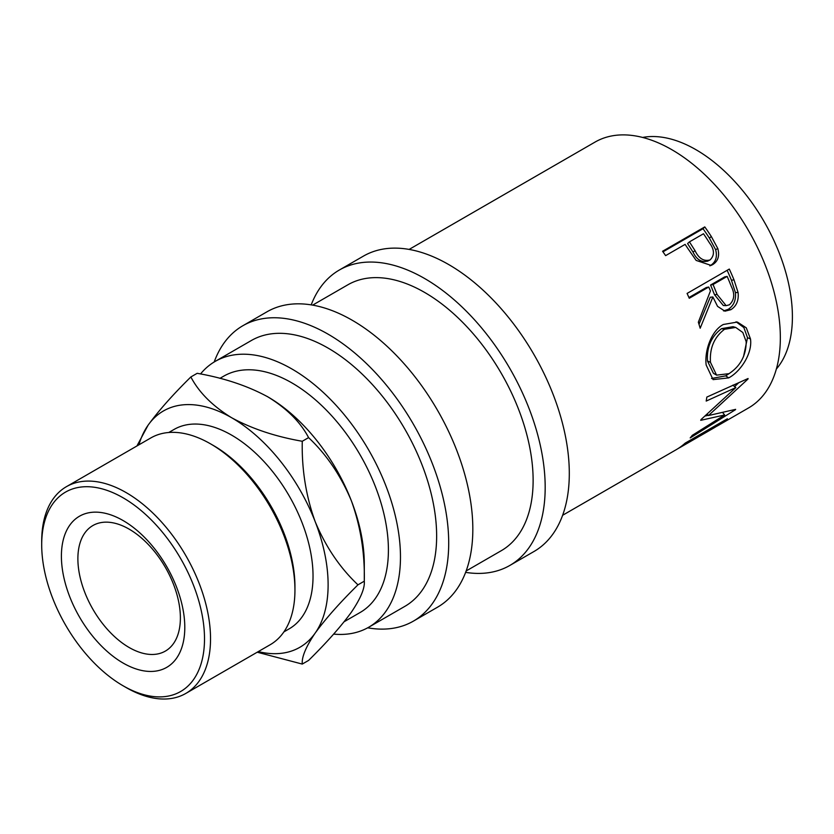 <?xml version="1.0" encoding="UTF-8"?>
<svg xmlns="http://www.w3.org/2000/svg" width="834" height="834" viewBox="0 0 834 834"><rect width="100%" height="100%" fill="white"/><g stroke="black" fill="none" stroke-linecap="round" stroke-linejoin="round"><path stroke-width="1.25" d="M123.098 663.04A87.257 50.374 60 0 1 61.403 556.174A87.257 50.374 60 0 1 123.098 520.552A87.257 50.374 60 0 1 184.794 627.418A87.257 50.374 60 0 1 123.098 663.04M129.134 529.131A72.485 41.846 -120 0 0 92.887 525.545A72.485 41.846 -120 0 0 81.784 583.623A72.485 41.846 -120 0 0 129.134 647.497A72.485 41.846 -120 0 0 165.372 651.083A72.485 41.846 -120 0 0 176.485 593.005A72.485 41.846 -120 0 0 129.134 529.131M704.782 226.9A153.487 88.623 60 0 1 711.319 236.522L717.782 248.48C719.773 255.882 718.053 261.271 712.59 264.659L711.121 265.4L696.14 260.416L687.466 247.917A153.487 88.623 60 0 0 685.1 244.383L665.615 255.631A153.487 88.623 60 0 0 662.571 251.263L704.782 226.9L703.031 228.714A149.223 86.163 60 0 1 709.39 238.076L715.645 249.71C717.542 256.935 715.77 262.23 710.307 265.619L709.859 265.858M729.291 269.059A153.487 88.623 60 0 1 734.003 279.87L738.09 292.536C738.903 300.417 736.495 306.13 730.886 309.685L724.944 311.176L717.574 306.38L712.872 296.987L700.174 328.242A153.487 88.623 60 0 0 698.339 322.205L710.432 290.962A153.487 88.623 60 0 0 708.744 287.021L689.259 298.27A153.487 88.623 60 0 0 687.08 293.432L729.291 269.059M750.496 338.99C752.591 353.335 740.665 371.547 728.697 377.885L713.07 379.616L706.169 365.021C704.355 350.989 711.339 330.733 723.328 324.489L737.381 322.049L746.294 327.845L750.496 338.99L747.504 337.676L743.49 356.754M701.029 419.565A153.487 88.623 60 0 1 700.727 420.315L724.642 414.967L692.241 435.369A153.487 88.623 60 0 1 690.208 437.913L735.369 409.744A153.487 88.623 60 0 0 735.64 409.358L708.462 415.541L747.962 379.053A153.487 88.623 60 0 0 748.077 378.511L706.825 397.088A153.487 88.623 60 0 1 706.2 401.071L735.828 387.601L701.029 419.565M562.627 515.276L676.197 449.703A153.487 88.623 60 0 0 685.173 443.135L727.384 418.772A153.487 88.623 60 0 1 718.408 425.34A153.487 88.623 60 0 1 716.208 426.539M701.092 435.338A153.487 88.623 60 0 0 707.691 430.803L720.68 423.307A153.487 88.623 60 0 1 714.071 427.842L701.092 435.338A153.487 88.623 60 0 1 698.892 436.536M680.523 447.212A153.487 88.623 60 0 0 687.133 442.677L703.364 433.305A153.487 88.623 60 0 1 696.755 437.84L680.523 447.212A153.487 88.623 60 0 1 678.334 448.4M409.129 249.418L595.059 142.072A153.487 88.623 60 0 1 671.808 149.682A153.487 88.623 60 0 1 772.086 284.936A153.487 88.623 60 0 1 748.557 407.93L718.408 425.34M642.639 137.443A136.442 78.771 60 0 1 695.931 149.682A136.442 78.771 60 0 1 780.926 257.445A136.442 78.771 60 0 1 776.35 369.045M311.197 304.879A170.543 98.464 60 0 1 339.313 270.039A170.543 98.464 60 0 1 424.589 278.483A170.543 98.464 60 0 1 536.001 428.77A170.543 98.464 60 0 1 509.866 565.431A170.543 98.464 60 0 1 465.633 572.364M339.313 270.039L363.436 256.111A170.543 98.464 60 0 1 448.702 264.555A170.543 98.464 60 0 1 560.125 414.842A170.543 98.464 60 0 1 533.979 551.503L509.866 565.431M214.192 361.987A170.543 98.464 60 0 1 242.84 325.74A170.543 98.464 60 0 1 328.116 334.184A170.543 98.464 60 0 1 439.528 484.471A170.543 98.464 60 0 1 413.383 621.132A170.543 98.464 60 0 1 367.669 627.814M242.84 325.74L266.963 311.812A170.543 98.464 60 0 1 352.229 320.256A170.543 98.464 60 0 1 463.652 470.543A170.543 98.464 60 0 1 437.506 607.204L413.383 621.132M126.111 687.529L123.098 685.788A115.123 66.459 -120 0 0 204.507 638.792A115.123 66.459 -120 0 0 123.098 497.804A115.123 66.459 -120 0 0 41.7 544.8A115.123 66.459 -120 0 0 123.098 685.788L126.111 687.529A119.387 68.93 60 0 0 185.805 693.44L270.226 644.703A119.387 68.93 -120 0 0 294.944 590.055A119.387 68.93 -120 0 0 210.533 443.844L210.533 443.844A119.387 68.93 -120 0 0 150.839 437.933L66.428 486.67A119.387 68.93 60 0 1 126.111 492.581A119.387 68.93 60 0 1 204.111 597.78A119.387 68.93 60 0 1 185.805 693.44M213.546 445.585L210.533 443.844L213.546 445.585A115.123 66.459 60 0 1 294.944 586.573L294.944 590.055M168.781 432.492L174.077 429.437A115.123 66.459 60 0 1 231.633 435.139A115.123 66.459 60 0 1 306.839 536.585A115.123 66.459 60 0 1 289.2 628.826L283.904 631.891M344.181 621.705L360.152 612.479A136.442 78.771 -120 0 0 381.065 503.152A136.442 78.771 -120 0 0 291.931 382.921A136.442 78.771 -120 0 0 223.72 376.165L219.905 378.365M258.3 651.594A136.442 78.771 -120 0 0 315.189 633.069A136.442 78.771 -120 0 0 315.189 521.667A136.442 78.771 -120 0 0 231.633 417.73C212.545 406.012 198.951 392.428 190.861 376.958L197.189 373.309C224.033 377.99 247.573 385.84 267.818 396.848C286.906 408.566 300.501 422.15 308.59 437.621C326.594 454.582 340.845 475.641 351.364 500.786C360.58 526.327 364.885 553.119 364.291 581.183L364.291 563.951A136.442 78.771 -120 0 0 351.364 500.786A136.442 78.771 -120 0 0 267.818 396.848A136.442 78.771 -120 0 0 266.817 396.275M200.535 373.966A153.487 88.623 60 0 1 215.193 361.393A153.487 88.623 60 0 1 291.931 368.993A153.487 88.623 60 0 1 392.209 504.257A153.487 88.623 60 0 1 368.68 627.251A153.487 88.623 60 0 1 333.652 634.101M215.193 361.393L251.368 340.501A153.487 88.623 60 0 1 328.116 348.112A153.487 88.623 60 0 1 428.384 483.366A153.487 88.623 60 0 1 404.855 606.36L368.68 627.251M312.656 305.119L347.841 284.811A153.487 88.623 60 0 1 424.589 292.411A153.487 88.623 60 0 1 524.867 427.665A153.487 88.623 60 0 1 501.338 550.659L466.143 570.977M357.963 584.832L364.291 581.183C364.948 588.126 360.642 598.468 351.364 612.187C341.012 626.428 326.751 642.514 308.59 660.424L302.262 664.072C301.606 657.129 305.911 646.788 315.189 633.069C325.541 618.828 339.792 602.742 357.963 584.832C339.959 567.871 325.708 546.812 315.189 521.667C305.974 496.126 301.668 469.333 302.262 441.269C275.418 436.589 251.878 428.739 231.633 417.73A136.442 78.771 -120 0 0 148.087 425.194A136.442 78.771 -120 0 0 138.924 444.814M190.861 376.958C172.857 394.68 158.606 410.755 148.087 425.194L136.922 445.971M257.226 652.209L302.262 664.072M302.262 441.269L308.59 437.621M41.7 544.8L41.7 541.318A119.387 68.93 60 0 1 66.428 486.67M724.485 329.305C714.196 337.176 709.536 348.185 710.474 362.342L716.583 375.133L728.968 373.674C740.363 366.189 746.107 355.545 746.19 341.721L742.833 332.505L735.713 327.428L724.485 329.305L721.587 328.627C711.298 336.446 706.586 347.246 707.482 361.018L710.474 362.342M717.125 294.485L726.122 305.651L729.406 304.806C734.4 300.063 735.046 293.985 731.345 286.562A153.487 88.623 60 0 0 727.144 276.398L713.07 284.519L717.125 294.485L714.509 294.715L723.307 305.505L726.122 305.651M695.035 250.659C698.777 258.498 703.792 261.595 710.047 259.947C714.738 255.36 714.54 249.668 709.442 242.871A153.487 88.623 60 0 0 703.489 233.76L689.426 241.881L695.035 250.659L693.033 252.108C696.661 259.749 701.592 262.72 707.837 261.032M707.42 261.25L710.047 259.947M707.482 361.018L713.414 373.288L716.583 375.133M735.713 327.428L733.034 326.688L721.587 328.627M727.144 276.398L724.652 276.909L710.578 285.03L714.509 294.715M713.07 284.519L710.578 285.03M689.426 241.881L687.581 243.58L693.033 252.108M707.607 396.734L706.815 397.099M708.243 415.311L705.126 415.999M738.684 382.764L734.639 386.611M736.078 321.788L743.855 327.564L747.504 337.676M729.583 373.298L725.695 375.853L711.538 378.49M708.744 287.021L706.252 287.532L688.936 297.529M712.872 296.987L710.255 297.227L698.996 324.301M727.133 270.31A149.223 86.163 60 0 1 731.439 280.224L735.39 292.536C736.141 300.23 733.711 305.849 728.103 309.393L723.526 310.915M662.978 251.837L703.031 228.714M722.786 412.705L724.642 414.967M707.159 414.217L708.462 415.541M732.888 385.141L735.828 387.601M728.697 377.885L725.695 375.853M730.886 309.685L728.103 309.393M738.09 292.536L735.39 292.536M712.59 264.659L710.307 265.619M717.782 248.48L715.645 249.71M734.003 279.87L731.439 280.224M711.319 236.522L709.39 238.076"/></g></svg>
